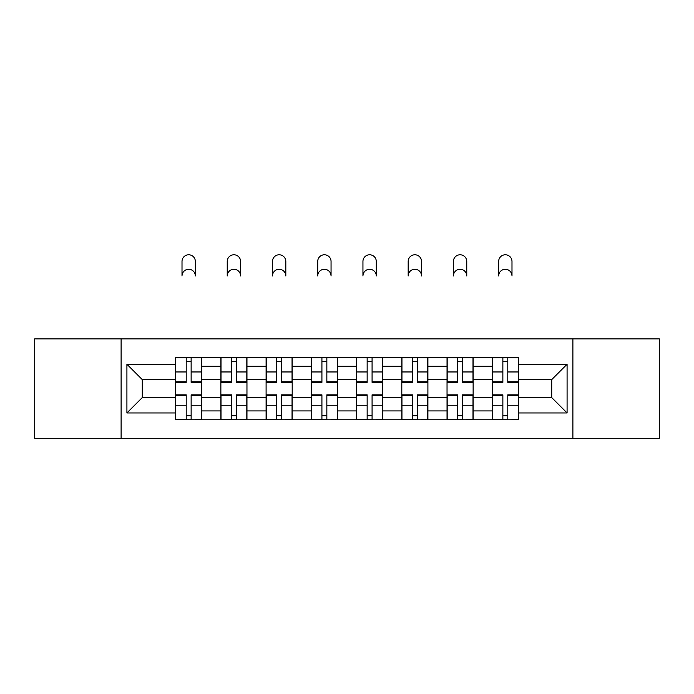 <?xml version="1.0" encoding="UTF-8"?>
<svg xmlns="http://www.w3.org/2000/svg" width="694" height="694" viewBox="0 0 694 694"><rect width="100%" height="100%" fill="white"/><g stroke="black" fill="none" stroke-linecap="round" stroke-linejoin="round"><path stroke-width="1.04" d="M572.888 438.33L659.3 438.33L659.3 338.872L34.7 338.872L34.7 438.33L572.888 438.33L572.888 338.872M220.865 419.775L220.865 366.267L201.72 366.267L201.72 419.775M201.72 366.267L201.72 357.427M220.865 366.267L220.865 357.427M246.96 357.427L246.96 419.775M266.097 419.775L266.097 357.427M292.191 357.427L292.191 419.775M311.337 419.775L311.337 357.427M337.431 357.427L337.431 419.775M356.569 419.775L356.569 357.427M382.663 357.427L382.663 419.775M401.809 419.775L401.809 357.427M427.903 357.427L427.903 419.775M447.04 419.775L447.04 357.427M473.135 357.427L473.135 419.775M492.28 419.775L492.28 357.427M492.28 397.593L473.135 397.593M447.04 397.593L427.903 397.593M401.809 397.593L382.663 397.593M356.569 397.593L337.431 397.593M311.337 397.593L292.191 397.593M266.097 397.593L246.96 397.593M220.865 397.593L201.72 397.593M492.28 379.609L473.135 379.609M447.04 379.609L427.903 379.609M401.809 379.609L382.663 379.609M356.569 379.609L337.431 379.609M311.337 379.609L292.191 379.609M266.097 379.609L246.96 379.609M220.865 379.609L201.72 379.609M142.279 397.593L175.625 397.593L175.625 379.609L142.279 379.609L142.279 397.593L126.915 412.956L126.915 364.237L175.625 364.237L175.625 379.609M518.375 379.609L518.375 397.593L551.721 397.593L551.721 379.609L518.375 379.609L518.375 357.427L175.625 357.427L175.625 364.237M518.375 364.237L567.085 364.237L567.085 412.956L518.375 412.956L518.375 397.593M175.625 397.593L175.625 419.775L518.375 419.775L518.375 412.956M175.625 412.956L126.915 412.956M121.112 438.33L121.112 338.872M191.136 415.42L186.209 415.42M186.209 361.774L191.136 361.774M236.376 415.42L231.449 415.42M231.449 361.774L236.376 361.774M281.608 415.42L276.68 415.42M276.68 361.774L281.608 361.774M326.848 415.42L321.921 415.42M321.921 361.774L326.848 361.774M372.079 415.42L367.152 415.42M367.152 361.774L372.079 361.774M417.32 415.42L412.392 415.42M412.392 361.774L417.32 361.774M462.551 415.42L457.624 415.42M457.624 361.774L462.551 361.774M507.791 415.42L502.864 415.42M502.864 361.774L507.791 361.774M126.915 364.237L142.279 379.609M551.721 397.593L567.085 412.956M551.721 379.609L567.085 364.237M195.344 275.943A6.671 6.671 0 0 0 188.673 269.272A6.671 6.671 0 0 0 182.01 275.943L182.01 261.447A6.671 6.671 0 0 1 188.673 254.776A6.671 6.671 0 0 1 195.344 261.447L195.344 275.943M191.136 381.752L201.581 381.752L201.581 382.368L191.136 382.368L191.136 357.714L201.581 357.714L195.777 357.714M201.581 381.752L201.581 357.714M186.209 361.487L191.136 361.487M181.568 357.714L175.773 357.714L175.773 382.368L186.209 382.368L186.209 357.714L195.344 357.427M175.773 357.714L186.209 357.714L182.01 357.427M186.209 395.45L175.773 395.45L175.773 394.834L186.209 394.834L186.209 419.48L175.773 419.48L181.568 419.48M175.773 395.45L175.773 419.48M191.136 415.715L186.209 415.715M195.777 419.48L201.581 419.48L201.581 394.834L191.136 394.834L191.136 419.48L182.01 419.48M201.581 419.48L195.344 419.48M240.584 275.943A6.671 6.671 0 0 0 233.913 269.272A6.671 6.671 0 0 0 227.242 275.943L227.242 261.447A6.671 6.671 0 0 1 233.913 254.776A6.671 6.671 0 0 1 240.584 261.447L240.584 275.943M236.376 381.752L246.812 381.752L246.812 382.368L236.376 382.368L236.376 357.714L246.812 357.714L241.018 357.714M246.812 381.752L246.812 357.714M231.449 361.487L236.376 361.487M226.808 357.714L221.004 357.714L221.004 382.368L231.449 382.368L231.449 357.714L240.584 357.427M221.004 357.714L231.449 357.714L227.242 357.427M285.815 275.943A6.671 6.671 0 0 0 279.144 269.272A6.671 6.671 0 0 0 272.473 275.943L272.473 261.447A6.671 6.671 0 0 1 279.144 254.776A6.671 6.671 0 0 1 285.815 261.447L285.815 275.943M281.608 381.752L292.053 381.752L292.053 382.368L281.608 382.368L281.608 357.714L292.053 357.714L286.249 357.714M292.053 381.752L292.053 357.714M276.68 361.487L281.608 361.487M272.039 357.714L266.244 357.714L266.244 382.368L276.68 382.368L276.68 357.714L285.815 357.427M266.244 357.714L276.68 357.714L272.473 357.427M231.449 395.45L221.004 395.45L221.004 394.834L231.449 394.834L231.449 419.48L221.004 419.48L226.808 419.48M221.004 395.45L221.004 419.48M236.376 415.715L231.449 415.715M241.018 419.48L246.812 419.48L246.812 394.834L236.376 394.834L236.376 419.48L227.242 419.48M246.812 419.48L240.584 419.48M276.68 395.45L266.244 395.45L266.244 394.834L276.68 394.834L276.68 419.48L266.244 419.48L272.039 419.48M266.244 395.45L266.244 419.48M281.608 415.715L276.68 415.715M286.249 419.48L292.053 419.48L292.053 394.834L281.608 394.834L281.608 419.48L272.473 419.48M292.053 419.48L285.815 419.48M331.055 275.943A6.671 6.671 0 0 0 324.384 269.272A6.671 6.671 0 0 0 317.713 275.943L317.713 261.447A6.671 6.671 0 0 1 324.384 254.776A6.671 6.671 0 0 1 331.055 261.447L331.055 275.943M326.848 381.752L337.284 381.752L337.284 382.368L326.848 382.368L326.848 357.714L337.284 357.714L331.489 357.714M337.284 381.752L337.284 357.714M321.921 361.487L326.848 361.487M317.279 357.714L311.476 357.714L311.476 382.368L321.921 382.368L321.921 357.714L331.055 357.427M311.476 357.714L321.921 357.714L317.713 357.427M376.287 275.943A6.671 6.671 0 0 0 369.616 269.272A6.671 6.671 0 0 0 362.945 275.943L362.945 261.447A6.671 6.671 0 0 1 369.616 254.776A6.671 6.671 0 0 1 376.287 261.447L376.287 275.943M372.079 381.752L382.524 381.752L382.524 382.368L372.079 382.368L372.079 357.714L382.524 357.714L376.721 357.714M382.524 381.752L382.524 357.714M367.152 361.487L372.079 361.487M362.511 357.714L356.716 357.714L356.716 382.368L367.152 382.368L367.152 357.714L376.287 357.427M356.716 357.714L367.152 357.714L362.945 357.427M421.527 275.943A6.671 6.671 0 0 0 414.856 269.272A6.671 6.671 0 0 0 408.185 275.943L408.185 261.447A6.671 6.671 0 0 1 414.856 254.776A6.671 6.671 0 0 1 421.527 261.447L421.527 275.943M417.32 381.752L427.756 381.752L427.756 382.368L417.32 382.368L417.32 357.714L427.756 357.714L421.961 357.714M427.756 381.752L427.756 357.714M412.392 361.487L417.32 361.487M407.751 357.714L401.947 357.714L401.947 382.368L412.392 382.368L412.392 357.714L421.527 357.427M401.947 357.714L412.392 357.714L408.185 357.427M321.921 395.45L311.476 395.45L311.476 394.834L321.921 394.834L321.921 419.48L311.476 419.48L317.279 419.48M311.476 395.45L311.476 419.48M326.848 415.715L321.921 415.715M331.489 419.48L337.284 419.48L337.284 394.834L326.848 394.834L326.848 419.48L317.713 419.48M337.284 419.48L331.055 419.48M367.152 395.45L356.716 395.45L356.716 394.834L367.152 394.834L367.152 419.48L356.716 419.48L362.511 419.48M356.716 395.45L356.716 419.48M372.079 415.715L367.152 415.715M376.721 419.48L382.524 419.48L382.524 394.834L372.079 394.834L372.079 419.48L362.945 419.48M382.524 419.48L376.287 419.48M412.392 395.45L401.947 395.45L401.947 394.834L412.392 394.834L412.392 419.48L401.947 419.48L407.751 419.48M401.947 395.45L401.947 419.48M417.32 415.715L412.392 415.715M421.961 419.48L427.756 419.48L427.756 394.834L417.32 394.834L417.32 419.48L408.185 419.48M427.756 419.48L421.527 419.48M466.758 275.943A6.671 6.671 0 0 0 460.087 269.272A6.671 6.671 0 0 0 453.416 275.943L453.416 261.447A6.671 6.671 0 0 1 460.087 254.776A6.671 6.671 0 0 1 466.758 261.447L466.758 275.943M462.551 381.752L472.996 381.752L472.996 382.368L462.551 382.368L462.551 357.714L472.996 357.714L467.192 357.714M472.996 381.752L472.996 357.714M457.624 361.487L462.551 361.487M452.982 357.714L447.188 357.714L447.188 382.368L457.624 382.368L457.624 357.714L466.758 357.427M447.188 357.714L457.624 357.714L453.416 357.427M457.624 395.45L447.188 395.45L447.188 394.834L457.624 394.834L457.624 419.48L447.188 419.48L452.982 419.48M447.188 395.45L447.188 419.48M462.551 415.715L457.624 415.715M467.192 419.48L472.996 419.48L472.996 394.834L462.551 394.834L462.551 419.48L453.416 419.48M472.996 419.48L466.758 419.48M511.99 275.943A6.671 6.671 0 0 0 505.327 269.272A6.671 6.671 0 0 0 498.656 275.943L498.656 261.447A6.671 6.671 0 0 1 505.327 254.776A6.671 6.671 0 0 1 511.99 261.447L511.99 275.943M507.791 381.752L518.227 381.752L518.227 382.368L507.791 382.368L507.791 357.714L518.227 357.714L512.432 357.714M518.227 381.752L518.227 357.714M502.864 361.487L507.791 361.487M498.223 357.714L492.419 357.714L492.419 382.368L502.864 382.368L502.864 357.714L511.99 357.427M492.419 357.714L502.864 357.714L498.656 357.427M502.864 395.45L492.419 395.45L492.419 394.834L502.864 394.834L502.864 419.48L492.419 419.48L498.223 419.48M492.419 395.45L492.419 419.48M507.791 415.715L502.864 415.715M512.432 419.48L518.227 419.48L518.227 394.834L507.791 394.834L507.791 419.48L498.656 419.48M518.227 419.48L511.99 419.48M447.04 366.267L427.903 366.267M401.809 366.267L382.663 366.267M356.569 366.267L337.431 366.267M311.337 366.267L292.191 366.267M266.097 366.267L246.96 366.267M492.28 366.267L473.135 366.267M447.04 410.926L427.903 410.926M401.809 410.926L382.663 410.926M356.569 410.926L337.431 410.926M311.337 410.926L292.191 410.926M266.097 410.926L246.96 410.926M220.865 410.926L201.72 410.926M492.28 410.926L473.135 410.926M191.136 371.958L201.581 371.958M175.773 381.752L186.209 381.752M175.773 371.958L186.209 371.958M186.209 405.235L175.773 405.235M201.581 395.45L191.136 395.45M201.581 405.235L191.136 405.235M236.376 371.958L246.812 371.958M221.004 381.752L231.449 381.752M221.004 371.958L231.449 371.958M281.608 371.958L292.053 371.958M266.244 381.752L276.68 381.752M266.244 371.958L276.68 371.958M231.449 405.235L221.004 405.235M246.812 395.45L236.376 395.45M246.812 405.235L236.376 405.235M276.68 405.235L266.244 405.235M292.053 395.45L281.608 395.45M292.053 405.235L281.608 405.235M326.848 371.958L337.284 371.958M311.476 381.752L321.921 381.752M311.476 371.958L321.921 371.958M372.079 371.958L382.524 371.958M356.716 381.752L367.152 381.752M356.716 371.958L367.152 371.958M417.32 371.958L427.756 371.958M401.947 381.752L412.392 381.752M401.947 371.958L412.392 371.958M321.921 405.235L311.476 405.235M337.284 395.45L326.848 395.45M337.284 405.235L326.848 405.235M367.152 405.235L356.716 405.235M382.524 395.45L372.079 395.45M382.524 405.235L372.079 405.235M412.392 405.235L401.947 405.235M427.756 395.45L417.32 395.45M427.756 405.235L417.32 405.235M462.551 371.958L472.996 371.958M447.188 381.752L457.624 381.752M447.188 371.958L457.624 371.958M457.624 405.235L447.188 405.235M472.996 395.45L462.551 395.45M472.996 405.235L462.551 405.235M507.791 371.958L518.227 371.958M492.419 381.752L502.864 381.752M492.419 371.958L502.864 371.958M502.864 405.235L492.419 405.235M518.227 395.45L507.791 395.45M518.227 405.235L507.791 405.235"/></g></svg>
